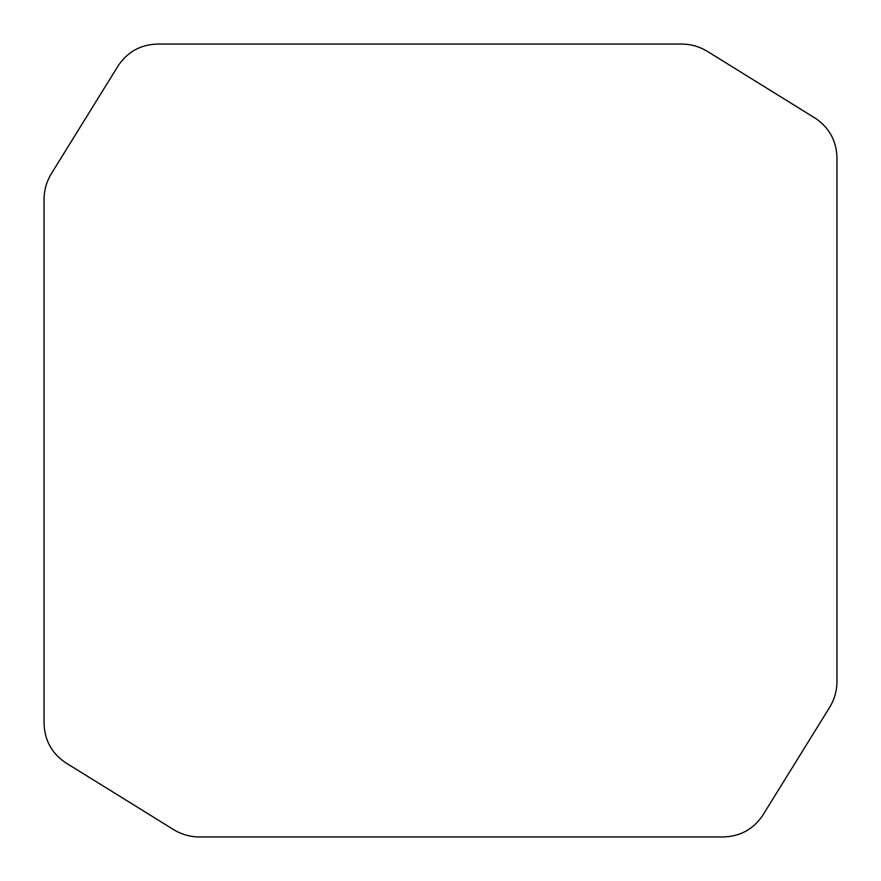 <?xml version="1.0" encoding="UTF-8"?>
<svg xmlns="http://www.w3.org/2000/svg" width="881" height="881" viewBox="0 0 881 881"><rect width="100%" height="100%" fill="white"/><g stroke="black" fill="none" stroke-linecap="round" stroke-linejoin="round"><path stroke-width="1.32" d="M829.968 706.815C834.648 698.864 836.972 690.308 836.95 681.167L836.95 158.217C836.664 141.334 829.605 128.108 815.773 118.528L706.815 51.032C698.864 46.352 690.308 44.028 681.167 44.05L158.217 44.05C141.334 44.336 128.108 51.395 118.528 65.227L51.032 174.185C46.352 182.136 44.028 190.692 44.05 199.833L44.05 722.783C44.336 739.666 51.395 752.892 65.227 762.472L174.185 829.968C182.136 834.648 190.692 836.972 199.833 836.95L722.783 836.95C739.666 836.664 752.892 829.605 762.472 815.773L829.968 706.815"/></g></svg>
